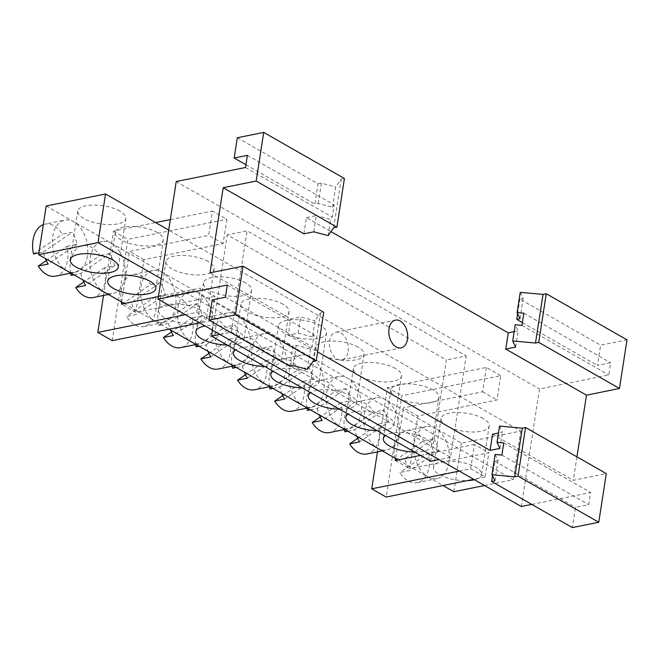 <?xml version="1.0" encoding="UTF-8"?>
<svg xmlns="http://www.w3.org/2000/svg" width="660" height="660" viewBox="0 0 660 660"><rect width="100%" height="100%" fill="white"/><g stroke="black" fill="none" stroke-linecap="round" stroke-linejoin="round"><path stroke-width="0.49" stroke-dasharray="3.3 2.47" d="M160.454 282.587A26.557 17.242 78.5 0 1 165.239 294.682L155.347 296.678A26.557 17.242 -101.5 0 1 155.826 310.406A26.557 17.242 -101.5 0 1 143.806 326.551A26.557 17.242 -101.5 0 1 126.497 316.453L136.397 314.457A26.557 17.242 78.5 0 1 131.612 302.363L160.454 282.587L150.562 284.592L121.712 304.367A26.557 17.242 -101.5 0 1 121.234 290.647A26.557 17.242 -101.5 0 1 133.262 274.502A26.557 17.242 -101.5 0 1 150.562 284.592M175.618 306.397A26.557 17.242 -101.5 0 1 163.589 322.542A26.557 17.242 -101.5 0 1 154.555 320.834A26.557 17.242 -101.5 0 1 141.017 286.638A26.557 17.242 -101.5 0 1 153.046 270.493A26.557 17.242 -101.5 0 1 162.088 272.192A26.557 17.242 -101.5 0 1 175.618 306.397M121.712 304.367L131.612 302.363M158.623 325.438L187.465 305.662A26.557 17.242 -101.5 0 0 170.164 295.573A26.557 17.242 -101.5 0 0 158.136 311.718A26.557 17.242 -101.5 0 0 158.623 325.438L168.514 323.433L197.365 303.658A26.557 17.242 78.5 0 1 202.15 315.752L192.25 317.757A26.557 17.242 -101.5 0 1 192.737 331.477A26.557 17.242 -101.5 0 1 180.708 347.622M212.528 327.467A26.557 17.242 -101.5 0 1 200.5 343.612A26.557 17.242 -101.5 0 1 191.458 341.905A26.557 17.242 -101.5 0 1 177.928 307.709A26.557 17.242 -101.5 0 1 189.956 291.563A26.557 17.242 -101.5 0 1 198.99 293.271A26.557 17.242 -101.5 0 1 212.528 327.467M168.514 323.433A26.557 17.242 78.5 0 0 170.486 329.934M46.274 260.593L67.114 246.304A26.557 17.242 -101.5 0 1 67.6 260.024A26.557 17.242 -101.5 0 1 55.572 276.169M87.392 256.014A26.557 17.242 -101.5 0 1 75.364 272.159A26.557 17.242 -101.5 0 1 66.322 270.46A26.557 17.242 -101.5 0 1 52.792 236.263A26.557 17.242 -101.5 0 1 64.82 220.11A26.557 17.242 -101.5 0 1 73.854 221.818A26.557 17.242 -101.5 0 1 87.392 256.014M38.915 252.887L43.378 251.988A26.557 17.242 78.5 0 0 45.35 258.481M73.92 274.791L80.866 273.388L109.708 253.613A26.557 17.242 78.5 0 1 114.493 265.7L104.602 267.704A26.557 17.242 -101.5 0 1 105.08 281.424A26.557 17.242 -101.5 0 1 93.052 297.577M124.872 277.414A26.557 17.242 -101.5 0 1 112.843 293.568A26.557 17.242 -101.5 0 1 103.81 291.86A26.557 17.242 -101.5 0 1 90.272 257.664A26.557 17.242 -101.5 0 1 102.3 241.519A26.557 17.242 -101.5 0 1 111.334 243.218A26.557 17.242 -101.5 0 1 124.872 277.414M70.554 273.141A26.557 17.242 -101.5 0 1 70.48 261.673A26.557 17.242 -101.5 0 1 82.508 245.52A26.557 17.242 -101.5 0 1 99.817 255.618L70.966 275.393M80.866 273.388A26.557 17.242 78.5 0 0 82.83 279.881M208.89 353.447L229.738 339.158A26.557 17.242 -101.5 0 1 230.216 352.877A26.557 17.242 -101.5 0 1 218.188 369.022M250.008 348.868A26.557 17.242 -101.5 0 1 237.979 365.013A26.557 17.242 -101.5 0 1 228.946 363.313A26.557 17.242 -101.5 0 1 215.407 329.117A26.557 17.242 -101.5 0 1 227.436 312.964A26.557 17.242 -101.5 0 1 236.478 314.671A26.557 17.242 -101.5 0 1 250.008 348.868M195.69 344.586A26.557 17.242 -101.5 0 1 195.624 333.118A26.557 17.242 -101.5 0 1 207.652 316.973A26.557 17.242 -101.5 0 1 224.953 327.063L234.845 325.066A26.557 17.242 78.5 0 1 239.629 337.153L210.787 356.928M199.056 346.244L206.002 344.842A26.557 17.242 78.5 0 0 207.974 351.334M245.487 374.74L266.195 360.533A26.557 17.242 -101.5 0 1 266.549 373.618A26.557 17.242 -101.5 0 1 254.521 389.771M286.341 369.616A26.557 17.242 -101.5 0 1 274.312 385.762A26.557 17.242 -101.5 0 1 265.279 384.054A26.557 17.242 -101.5 0 1 251.74 349.858A26.557 17.242 -101.5 0 1 263.769 333.712A26.557 17.242 -101.5 0 1 272.803 335.412A26.557 17.242 -101.5 0 1 286.341 369.616M232.163 366.193A26.557 17.242 -101.5 0 1 231.949 353.867A26.557 17.242 -101.5 0 1 243.977 337.722A26.557 17.242 -101.5 0 1 261.591 348.323L271.483 346.318A26.557 17.242 78.5 0 1 276.086 358.528L247.434 378.18M236.239 367.471L242.467 366.209A26.557 17.242 78.5 0 0 244.299 372.075M282.703 395.596L303.55 381.307A26.557 17.242 -101.5 0 1 304.037 395.026A26.557 17.242 -101.5 0 1 292.009 411.172M323.821 391.017A26.557 17.242 -101.5 0 1 311.792 407.162A26.557 17.242 -101.5 0 1 302.759 405.454A26.557 17.242 -101.5 0 1 289.22 371.258A26.557 17.242 -101.5 0 1 301.249 355.113A26.557 17.242 -101.5 0 1 310.291 356.821A26.557 17.242 -101.5 0 1 323.821 391.017M269.503 386.735A26.557 17.242 -101.5 0 1 269.437 375.268A26.557 17.242 -101.5 0 1 281.465 359.123A26.557 17.242 -101.5 0 1 298.765 369.212L308.657 367.207A26.557 17.242 78.5 0 1 313.442 379.302L284.6 399.077M272.869 388.393L279.815 386.983A26.557 17.242 78.5 0 0 281.787 393.484M310.349 409.794L317.295 408.383L346.145 388.608A26.557 17.242 78.5 0 1 350.93 400.702L341.03 402.707A26.557 17.242 -101.5 0 1 341.517 416.427A26.557 17.242 -101.5 0 1 329.488 432.572M361.309 412.417A26.557 17.242 -101.5 0 1 349.28 428.563A26.557 17.242 -101.5 0 1 340.238 426.863A26.557 17.242 -101.5 0 1 326.708 392.659A26.557 17.242 -101.5 0 1 338.737 376.513A26.557 17.242 -101.5 0 1 347.77 378.221A26.557 17.242 -101.5 0 1 361.309 412.417M306.983 408.136A26.557 17.242 -101.5 0 1 306.916 396.668A26.557 17.242 -101.5 0 1 318.945 380.523A26.557 17.242 -101.5 0 1 336.245 390.613L307.403 410.388M317.295 408.383A26.557 17.242 78.5 0 0 319.267 414.884M357.671 438.397L378.518 424.108A26.557 17.242 -101.5 0 1 378.997 437.827A26.557 17.242 -101.5 0 1 366.968 453.973M398.788 433.818A26.557 17.242 -101.5 0 1 386.76 449.963A26.557 17.242 -101.5 0 1 377.726 448.264A26.557 17.242 -101.5 0 1 364.188 414.067A26.557 17.242 -101.5 0 1 376.216 397.914A26.557 17.242 -101.5 0 1 385.258 399.622A26.557 17.242 -101.5 0 1 398.788 433.818M344.471 429.536A26.557 17.242 -101.5 0 1 344.396 418.069A26.557 17.242 -101.5 0 1 356.425 401.923A26.557 17.242 -101.5 0 1 373.733 412.022L383.625 410.017A26.557 17.242 -101.5 0 1 388.41 422.103L359.568 441.878M347.837 431.194L354.783 429.792L383.625 410.017M356.755 436.285A26.557 17.242 -101.5 0 1 354.783 429.792M433.793 438.661A26.557 17.242 78.5 0 1 438.578 450.747L428.686 452.752A26.557 17.242 -101.5 0 1 429.173 466.471A26.557 17.242 -101.5 0 1 417.145 482.625A26.557 17.242 -101.5 0 1 399.844 472.527L409.736 470.522A26.557 17.242 78.5 0 1 404.951 458.436L433.793 438.661L423.901 440.665L395.06 460.441A26.557 17.242 -101.5 0 1 394.573 446.721A26.557 17.242 -101.5 0 1 406.601 430.576A26.557 17.242 -101.5 0 1 423.901 440.665M448.957 462.47A26.557 17.242 -101.5 0 1 436.928 478.615A26.557 17.242 -101.5 0 1 427.894 476.908A26.557 17.242 -101.5 0 1 414.356 442.712A26.557 17.242 -101.5 0 1 426.385 426.566A26.557 17.242 -101.5 0 1 435.427 428.266A26.557 17.242 -101.5 0 1 448.957 462.47M395.06 460.441L404.951 458.436M208.18 261.525A24.337 9.141 -171.2 0 0 182.226 255.42A24.337 9.141 -171.2 0 0 165.982 261.476A24.337 9.141 -171.2 0 0 171.897 268.867A24.337 9.141 -171.2 0 0 197.851 274.964A24.337 9.141 -171.2 0 0 214.096 268.917A24.337 9.141 -171.2 0 0 208.18 261.525M200.648 310.159A24.337 9.141 -171.2 0 0 174.702 304.062A24.337 9.141 -171.2 0 0 158.458 310.109A24.337 9.141 -171.2 0 0 164.365 317.51A24.337 9.141 -171.2 0 0 190.319 323.606A24.337 9.141 -171.2 0 0 206.563 317.559A24.337 9.141 -171.2 0 0 200.648 310.159M245.66 282.925A24.337 9.141 -171.2 0 0 219.714 276.829A24.337 9.141 -171.2 0 0 203.47 282.876A24.337 9.141 -171.2 0 0 209.385 290.276A24.337 9.141 -171.2 0 0 235.331 296.373A24.337 9.141 -171.2 0 0 251.575 290.326A24.337 9.141 -171.2 0 0 245.66 282.925M227.089 345.007A24.337 9.141 -171.2 0 0 244.043 338.959A24.337 9.141 -171.2 0 0 238.136 331.559A24.337 9.141 -171.2 0 0 205.153 325.99M119.947 211.142A24.337 9.141 -171.2 0 0 94 205.045A24.337 9.141 -171.2 0 0 77.756 211.093A24.337 9.141 -171.2 0 0 83.671 218.493A24.337 9.141 -171.2 0 0 109.618 224.59A24.337 9.141 -171.2 0 0 125.862 218.542A24.337 9.141 -171.2 0 0 119.947 211.142M157.435 232.543A24.337 9.141 -171.2 0 0 131.48 226.446A24.337 9.141 -171.2 0 0 115.236 232.493A24.337 9.141 -171.2 0 0 121.151 239.893A24.337 9.141 -171.2 0 0 147.106 245.99A24.337 9.141 -171.2 0 0 163.35 239.943A24.337 9.141 -171.2 0 0 157.435 232.543M283.148 304.326A24.337 9.141 -171.2 0 0 257.194 298.229A24.337 9.141 -171.2 0 0 240.95 304.276A24.337 9.141 -171.2 0 0 246.865 311.677A24.337 9.141 -171.2 0 0 272.819 317.774A24.337 9.141 -171.2 0 0 289.063 311.726A24.337 9.141 -171.2 0 0 283.148 304.326M264.577 366.407A24.337 9.141 -171.2 0 0 281.531 360.36A24.337 9.141 -171.2 0 0 275.616 352.968A24.337 9.141 -171.2 0 0 235.603 349.866M320.628 325.726A24.337 9.141 -171.2 0 0 294.682 319.63A24.337 9.141 -171.2 0 0 278.438 325.677A24.337 9.141 -171.2 0 0 284.344 333.077A24.337 9.141 -171.2 0 0 310.299 339.174A24.337 9.141 -171.2 0 0 326.543 333.127A24.337 9.141 -171.2 0 0 320.628 325.726M302.057 387.808A24.337 9.141 -171.2 0 0 319.011 381.769A24.337 9.141 -171.2 0 0 313.096 374.368A24.337 9.141 -171.2 0 0 273.091 371.266M358.116 347.127A24.337 9.141 -171.2 0 0 332.161 341.03A24.337 9.141 -171.2 0 0 315.917 347.077A24.337 9.141 -171.2 0 0 321.832 354.478A24.337 9.141 -171.2 0 0 347.787 360.575A24.337 9.141 -171.2 0 0 364.023 354.527A24.337 9.141 -171.2 0 0 358.116 347.127M339.545 409.208A24.337 9.141 -171.2 0 0 356.499 403.169A24.337 9.141 -171.2 0 0 350.584 395.769A24.337 9.141 -171.2 0 0 310.571 392.667M395.596 368.536A24.337 9.141 -171.2 0 0 369.641 362.439A24.337 9.141 -171.2 0 0 353.405 368.486A24.337 9.141 -171.2 0 0 359.312 375.878A24.337 9.141 -171.2 0 0 385.267 381.983A24.337 9.141 -171.2 0 0 401.511 375.928A24.337 9.141 -171.2 0 0 395.596 368.536M377.025 430.617A24.337 9.141 -171.2 0 0 393.979 424.57A24.337 9.141 -171.2 0 0 388.063 417.169A24.337 9.141 -171.2 0 0 348.059 414.076M433.084 389.936A24.337 9.141 -171.2 0 0 407.129 383.839A24.337 9.141 -171.2 0 0 390.885 389.887A24.337 9.141 -171.2 0 0 396.8 397.287A24.337 9.141 -171.2 0 0 422.746 403.384A24.337 9.141 -171.2 0 0 438.991 397.337A24.337 9.141 -171.2 0 0 433.084 389.936M414.505 452.017A24.337 9.141 -171.2 0 0 431.467 445.97A24.337 9.141 -171.2 0 0 425.552 438.578A24.337 9.141 -171.2 0 0 385.539 435.476M483.252 418.58A24.337 9.141 -171.2 0 0 457.297 412.483A24.337 9.141 -171.2 0 0 441.053 418.531A24.337 9.141 -171.2 0 0 446.968 425.931A24.337 9.141 -171.2 0 0 472.923 432.028A24.337 9.141 -171.2 0 0 489.167 425.981A24.337 9.141 -171.2 0 0 483.252 418.58M474.408 479.737A24.337 9.141 -171.2 0 0 481.635 474.622A24.337 9.141 -171.2 0 0 475.72 467.222A24.337 9.141 -171.2 0 0 449.765 461.126A24.337 9.141 -171.2 0 0 433.529 467.173A24.337 9.141 -171.2 0 0 439.436 474.573A24.337 9.141 -171.2 0 0 467.206 480.637M348.109 351.301A14.165 9.199 78.5 0 0 336.072 332.153A14.165 9.199 78.5 0 0 329.653 340.766A14.165 9.199 78.5 0 0 341.69 359.914A14.165 9.199 78.5 0 0 348.109 351.301M46.175 206.011L403.128 409.827L395.604 458.469M121.688 302.065L129.525 251.402L208.684 235.364L212.454 211.043L226.867 219.277L223.105 243.598L143.946 259.636L136.1 310.299L169.092 329.134M459.278 471.091L470.679 468.781L485.1 477.015L488.862 452.694L409.703 468.724L417.549 418.06L461.373 443.083L520.74 431.062L442.315 386.281L446.399 359.931L227.263 234.811L247.054 230.802L466.183 355.921L446.399 359.931M453.849 491.725L461.373 443.083M398.137 459.921L443.008 485.537M430.708 461.266L434.783 434.915L215.655 309.796L227.263 234.811M212.495 330.19L215.655 309.796L161.18 278.693M143.946 259.636L129.525 251.402M417.862 416.031L417.549 418.06L403.128 409.827L403.441 407.806L417.862 416.031L497.021 400.001L500.783 375.68L401.841 395.719L386.149 497.054M576.939 456.844L573.309 480.29L606.292 473.608M531.77 504.405L590.593 492.492L588.712 504.653L575.512 507.326L572.377 527.587M521.326 506.525L539.525 388.979L608.784 374.946L610.673 362.786L597.473 365.459L600.616 345.197L627 339.85M515.65 347.069L518.158 330.85L515.221 324.753M514.148 331.666L518.158 330.85M303.922 233.83L306.43 217.61L330.974 231.627M313.813 231.825L316.322 215.614L306.43 217.61M328.177 235.603L330.685 219.392L316.322 215.614M237.311 137.75L318.046 183.851L314.911 204.121L318.211 203.453L332.574 207.232L334.191 204.922L332.31 217.082L330.685 219.392M332.574 207.232L335.709 186.962L341.187 179.165L344.429 178.505M333.663 227.807L341.187 179.165M495.14 454.459L498.077 460.556L494.777 461.224L492.525 475.81M494.942 480.827L498.077 460.556M289.814 366.25L292.949 345.98L296.249 345.312L310.613 349.099L312.229 346.789L314.111 334.628L312.493 336.938L315.001 320.727L320.479 312.923L323.73 312.262M293.106 365.582L296.249 345.312M307.469 369.361L310.613 349.099M103.537 295.449L113.504 231.091L155.595 222.568M185.361 314.688L196.762 312.378L200.533 288.057L158.408 296.587M170.338 219.582L212.454 211.043M196.762 312.378L211.183 320.611L214.946 296.29L200.533 288.057M211.183 320.611L199.774 322.921M112.233 340.651L127.916 239.324L226.867 219.277M124.22 303.517L136.1 310.299L135.787 312.328L214.946 296.29M113.504 231.091L127.916 239.324M219.962 334.447L231.363 332.137L247.054 230.802M484.531 485.512L513.216 479.696L434.783 434.915L442.315 386.281L168.712 230.059M231.363 332.137L450.499 457.256L466.183 355.921M450.499 457.256L439.09 459.566M377.454 451.853L387.42 387.494L486.37 367.447L500.783 375.68M470.679 468.781L474.449 444.46L488.862 452.694M420.436 455.4L474.449 444.46M486.37 367.447L482.6 391.768L403.441 407.806M387.42 387.494L401.841 395.719M485.1 477.015L473.69 479.325M176.22 181.541L539.525 388.979M223.105 243.598L208.684 235.364M482.6 391.768L497.021 400.001M499.537 426.088L502.474 432.185L498.465 432.993M499.958 448.396L502.474 432.185M520.245 292.33L523.182 298.427L519.882 299.096L600.616 345.197M520.039 318.697L523.182 298.427M517.621 313.673L519.882 299.096M492.574 434.189L573.309 480.29M210.012 272.852L290.746 318.945L300.638 316.94L315.001 320.727M312.493 336.938L298.13 333.151L288.23 335.156L290.746 318.945M288.23 335.156L317.584 351.92M298.13 333.151L300.638 316.94M318.046 183.851L321.346 183.183L335.709 186.962M318.211 203.453L321.346 183.183M312.955 361.564L320.479 312.923M135.787 312.328L121.374 304.095M395.29 460.498L409.703 468.724M521.961 325.372L608.784 374.946M245.487 167.508L332.31 217.082M523.842 313.211L610.673 362.786M247.368 155.347L334.191 204.922M522.398 322.591L597.473 365.459M245.916 164.728L314.911 204.121M501.88 455.078L588.712 504.653M494.777 461.224L575.512 507.326M212.215 299.887L292.949 345.98M225.407 297.214L312.229 346.789M503.77 442.918L590.593 492.492M227.287 285.054L314.111 334.628M513.216 479.696L520.74 431.062M428.686 452.752L399.844 472.527M378.518 424.108L388.41 422.103M344.883 431.797L373.733 412.022M346.145 388.608L336.245 390.613M341.03 402.707L320.191 416.996M303.55 381.307L313.442 379.302M269.915 388.987L298.765 369.212M266.195 360.533L276.086 358.528M232.576 368.214L261.591 348.323M229.738 339.158L239.629 337.153M196.102 346.838L224.953 327.063M109.708 253.613L99.817 255.618M104.602 267.704L83.754 281.993M67.114 246.304L77.014 244.299A26.557 17.242 78.5 0 0 72.221 232.213L62.329 234.217A26.557 17.242 -101.5 0 0 45.028 224.12L64.82 220.11M43.296 224.623A26.557 17.242 -101.5 0 1 45.028 224.12M33.487 253.993L62.329 234.217M197.365 303.658L187.465 305.662M192.25 317.757L171.41 332.046M155.347 296.678L126.497 316.453M438.578 450.747L409.736 470.522M350.93 400.702L322.08 420.478M279.815 386.983L308.657 367.207M242.467 366.209L271.483 346.318M206.002 344.842L234.845 325.066M114.493 265.7L85.651 285.475M43.378 251.988L72.221 232.213M77.014 244.299L48.163 264.074M202.15 315.752L173.299 335.527M165.239 294.682L136.397 314.457M143.806 326.551L163.589 322.542M196.028 344.52L200.5 343.612M70.892 273.067L75.364 272.159M108.38 294.467L112.843 293.568M233.516 365.921L237.979 365.013M269.849 386.661L274.312 385.762M307.329 408.07L311.792 407.162M344.809 429.47L349.28 428.563M382.297 450.871L386.76 449.963M417.145 482.625L436.928 478.615M158.458 310.109L165.982 261.476M195.938 331.51L203.47 282.876M70.224 259.735L77.756 211.093M107.712 281.135L115.236 232.493M233.425 352.918L240.95 304.276M270.905 374.319L278.438 325.677M308.385 395.719L315.917 347.077M345.873 417.12L353.405 368.486M383.353 438.529L390.885 389.887M433.529 467.173L441.053 418.531M336.072 332.153L395.439 320.125M341.69 359.914L401.057 347.886M481.635 474.622L489.167 425.981M431.467 445.97L438.991 397.337M393.979 424.57L401.511 375.928M356.499 403.169L364.023 354.527M319.011 381.769L326.543 333.127M281.531 360.36L289.063 311.726M155.818 288.585L163.35 239.943M118.33 267.185L125.862 218.542M244.043 338.959L251.575 290.326M206.563 317.559L214.096 268.917M406.601 430.576L426.385 426.566M356.425 401.923L376.216 397.914M318.945 380.523L338.737 376.513M281.465 359.123L301.249 355.113M243.977 337.722L263.769 333.712M207.652 316.973L227.436 312.964M82.508 245.52L102.3 241.519M170.164 295.573L189.956 291.563M133.262 274.502L153.046 270.493"/><path stroke-width="0.99" d="M196.028 344.52L180.708 347.622A26.557 17.242 -101.5 0 1 163.408 337.532L173.299 335.527A26.557 17.242 78.5 0 1 170.486 329.934M70.892 273.067L55.572 276.169A26.557 17.242 -101.5 0 1 38.272 266.079L48.163 264.074A26.557 17.242 78.5 0 1 45.35 258.481M38.915 252.887L33.487 253.993A26.557 17.242 -101.5 0 1 33 240.265A26.557 17.242 -101.5 0 1 43.296 224.623M108.38 294.467L93.052 297.577A26.557 17.242 -101.5 0 1 75.751 287.479L85.651 285.475A26.557 17.242 78.5 0 1 82.83 279.881M73.92 274.791L70.966 275.393A26.557 17.242 -101.5 0 1 70.554 273.141M233.516 365.921L218.188 369.022A26.557 17.242 -101.5 0 1 200.887 358.933L210.787 356.928A26.557 17.242 78.5 0 1 207.974 351.334M199.056 346.244L196.102 346.838A26.557 17.242 -101.5 0 1 195.69 344.586M269.849 386.661L254.521 389.771A26.557 17.242 -101.5 0 1 237.542 380.185L247.434 378.18A26.557 17.242 78.5 0 1 244.299 372.075M236.239 367.471L232.576 368.214A26.557 17.242 -101.5 0 1 232.163 366.193M307.329 408.07L292.009 411.172A26.557 17.242 -101.5 0 1 274.7 401.082L284.6 399.077A26.557 17.242 78.5 0 1 281.787 393.484M272.869 388.393L269.915 388.987A26.557 17.242 -101.5 0 1 269.503 386.735M344.809 429.47L329.488 432.572A26.557 17.242 -101.5 0 1 312.188 422.483L322.08 420.478A26.557 17.242 78.5 0 1 319.267 414.884M310.349 409.794L307.403 410.388A26.557 17.242 -101.5 0 1 306.983 408.136M382.297 450.871L366.968 453.973A26.557 17.242 -101.5 0 1 349.668 443.883L359.568 441.878A26.557 17.242 -101.5 0 1 356.755 436.285M347.837 431.194L344.883 431.797A26.557 17.242 -101.5 0 1 344.471 429.536M205.153 325.99A24.337 9.141 -171.2 0 0 195.938 331.51A24.337 9.141 -171.2 0 0 201.853 338.91A24.337 9.141 -171.2 0 0 227.089 345.007M112.423 259.784A24.337 9.141 -171.2 0 0 86.468 253.688A24.337 9.141 -171.2 0 0 70.224 259.735A24.337 9.141 -171.2 0 0 76.139 267.135A24.337 9.141 -171.2 0 0 102.094 273.232A24.337 9.141 -171.2 0 0 118.33 267.185A24.337 9.141 -171.2 0 0 112.423 259.784M149.902 281.185A24.337 9.141 -171.2 0 0 123.948 275.088A24.337 9.141 -171.2 0 0 107.712 281.135A24.337 9.141 -171.2 0 0 113.619 288.536A24.337 9.141 -171.2 0 0 139.573 294.632A24.337 9.141 -171.2 0 0 155.818 288.585A24.337 9.141 -171.2 0 0 149.902 281.185M235.603 349.866A24.337 9.141 -171.2 0 0 233.425 352.918A24.337 9.141 -171.2 0 0 239.333 360.31A24.337 9.141 -171.2 0 0 264.577 366.407M273.091 371.266A24.337 9.141 -171.2 0 0 270.905 374.319A24.337 9.141 -171.2 0 0 276.82 381.719A24.337 9.141 -171.2 0 0 302.057 387.808M310.571 392.667A24.337 9.141 -171.2 0 0 308.385 395.719A24.337 9.141 -171.2 0 0 314.3 403.12A24.337 9.141 -171.2 0 0 339.545 409.208M348.059 414.076A24.337 9.141 -171.2 0 0 345.873 417.12A24.337 9.141 -171.2 0 0 351.788 424.52A24.337 9.141 -171.2 0 0 377.025 430.617M385.539 435.476A24.337 9.141 -171.2 0 0 383.353 438.529A24.337 9.141 -171.2 0 0 389.268 445.921A24.337 9.141 -171.2 0 0 414.505 452.017M407.476 339.273A14.165 9.199 78.5 0 0 395.439 320.125A14.165 9.199 78.5 0 0 389.02 328.738A14.165 9.199 78.5 0 0 401.057 347.886A14.165 9.199 78.5 0 0 407.476 339.273M46.274 260.593L38.272 266.079M208.89 353.447L200.887 358.933M245.487 374.74L237.542 380.185M282.703 395.596L274.7 401.082M357.671 438.397L349.668 443.883M169.092 329.134L395.604 458.469L395.29 460.498L420.436 455.4M161.18 278.693L98.01 242.624L38.643 254.653L124.22 303.517M38.643 254.653L46.175 206.011L105.542 193.99L168.712 230.059M443.008 485.537L453.849 491.725L484.531 485.512M439.09 459.566L430.708 461.266L211.571 336.146L212.495 330.19M223.187 187.729L303.922 233.83L313.813 231.825L328.177 235.603L333.663 227.807L336.905 227.147L344.429 178.505L263.703 132.412L256.171 181.046L223.187 187.729L210.012 272.852L242.995 266.17L323.73 312.262L316.198 360.904L235.463 314.803L209.08 320.149L289.814 366.25L293.106 365.582L307.469 369.361L312.955 361.564L316.198 360.904M263.703 132.412L237.311 137.75L234.176 158.02L245.916 164.728M209.08 320.149L212.215 299.887L225.407 297.214L227.287 285.054L158.029 299.087L176.22 181.541L245.487 167.508L247.368 155.347L234.176 158.02M235.463 314.803L242.995 266.17M619.468 388.484L627 339.85L546.265 293.75L538.733 342.391L619.468 388.484L586.484 395.167L576.939 456.844M491.642 481.495L572.377 527.587L598.76 522.25L606.292 473.608L525.558 427.507L522.316 428.167L499.537 426.088L497.021 442.299L503.77 442.918L501.88 455.078L495.14 454.459L492.005 474.73L494.942 480.827L491.642 481.495L492.525 475.81M158.029 299.087L521.326 506.525L531.77 504.405M535.491 343.043L512.713 340.972L515.221 324.753L521.961 325.372L523.842 313.211L517.102 312.601L520.245 292.33L543.023 294.409L535.491 343.043L538.733 342.391M512.713 340.972L515.65 347.069L505.758 349.074L508.266 332.854L514.148 331.666M546.265 293.75L543.023 294.409M256.171 181.046L336.905 227.147M598.76 522.25L518.034 476.149L514.784 476.809L492.005 474.73M185.361 314.688L97.82 332.425L103.537 295.449M158.408 296.587L121.374 304.095L121.688 302.065M155.595 222.568L170.338 219.582M199.774 322.921L112.233 340.651L97.82 332.425M211.571 336.146L219.962 334.447M459.278 471.091L371.737 488.821L377.454 451.853M371.737 488.821L386.149 497.054L473.69 479.325M514.784 476.809L522.316 428.167M317.584 351.92L490.066 450.401L499.958 448.396L497.021 442.299M517.102 312.601L520.039 318.697L516.747 319.358L517.621 313.673M498.465 432.993L492.574 434.189L490.066 450.401M505.758 349.074L586.484 395.167M330.974 231.627L508.266 332.854M518.034 476.149L525.558 427.507M398.137 459.921L395.604 458.469M516.747 319.358L522.398 322.591M98.01 242.624L105.542 193.99M467.206 480.637A24.337 9.141 -171.2 0 0 474.408 479.737M320.191 416.996L312.188 422.483M83.754 281.993L75.751 287.479M171.41 332.046L163.408 337.532"/></g></svg>
